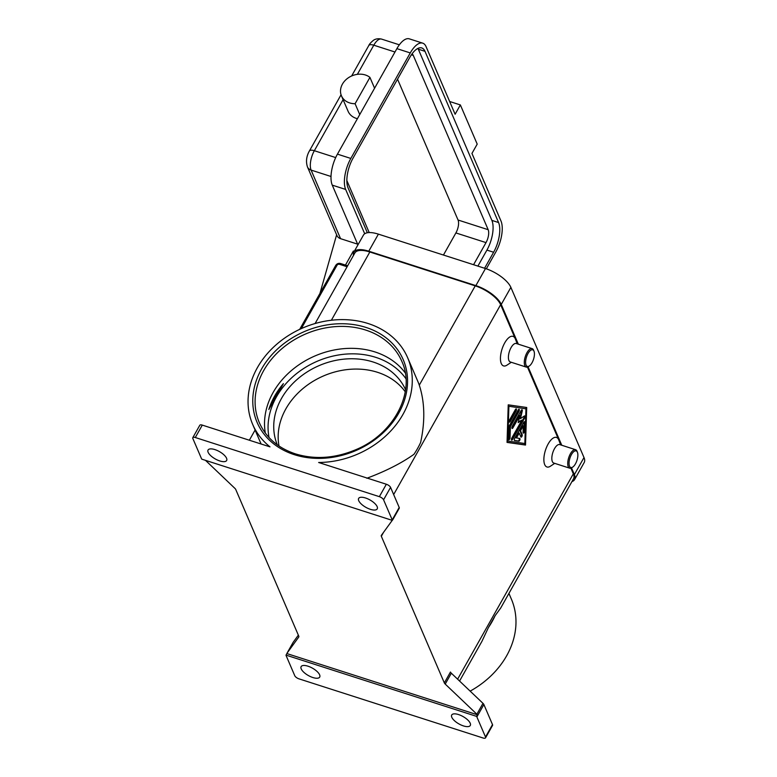 <?xml version="1.0" encoding="UTF-8"?>
<svg xmlns="http://www.w3.org/2000/svg" width="777" height="777" viewBox="0 0 777 777"><rect width="100%" height="100%" fill="white"/><g stroke="black" fill="none" stroke-linecap="round" stroke-linejoin="round"><path stroke-width="1.17" d="M265.326 433.09A77.564 63.248 156.7 0 1 273.106 392.521A77.564 63.248 156.7 0 1 375.009 351.952A77.564 63.248 156.7 0 1 405.283 372.95M369.93 77.389A17.453 14.229 -23.3 0 0 359.887 74.165A17.453 14.229 -23.3 0 0 341.453 95.833A17.453 14.229 -23.3 0 0 355.089 103.72L369.93 77.389L374.582 88.219L396.892 48.63A23.271 9.839 -72.2 0 1 409.324 38.85L422.707 43.153A23.271 9.839 -72.2 0 1 426.087 46.688L455.118 114.238L460.363 104.934L477.204 144.124L471.95 153.428L500.98 220.989A23.271 9.839 -72.2 0 1 495.813 251.981L486.324 268.823M572.736 467.074A8.722 3.691 -72.2 0 1 569.522 466.181A8.722 3.691 -72.2 0 1 571.464 454.555A8.722 3.691 -72.2 0 1 577.389 452.214A8.722 3.691 -72.2 0 1 577.457 452.369A8.722 3.691 -72.2 0 1 576.971 460.324A8.722 3.691 -72.2 0 1 572.736 467.074L571.814 467.676A9.693 4.099 -72.2 0 1 569.658 468.162A9.693 4.099 -72.2 0 1 568.249 466.686A9.693 4.099 -72.2 0 1 569.483 455.643A9.693 4.099 -72.2 0 1 575.582 449.698A9.693 4.099 -72.2 0 1 576.99 451.165A9.693 4.099 -72.2 0 1 577.058 451.35A9.693 4.099 -72.2 0 1 577.126 451.524M569.658 468.162L553.758 463.053A9.693 4.099 -72.2 0 1 552.35 461.577A9.693 4.099 -72.2 0 1 553.583 450.534A9.693 4.099 -72.2 0 1 559.693 444.59L575.582 449.698M554.72 463.364L550.417 466.21A15.511 6.556 -72.2 0 1 544.706 464.617A15.511 6.556 -72.2 0 1 548.164 443.958A15.511 6.556 -72.2 0 1 558.702 439.792A15.511 6.556 -72.2 0 1 558.818 440.073A15.511 6.556 -72.2 0 1 558.916 440.365M533.702 350.456A9.693 4.099 107.8 0 0 533.634 350.272A9.693 4.099 107.8 0 0 533.556 350.097A9.693 4.099 107.8 0 0 532.158 348.62A9.693 4.099 107.8 0 0 526.048 354.565A9.693 4.099 107.8 0 0 524.815 365.608A9.693 4.099 107.8 0 0 526.223 367.084A9.693 4.099 107.8 0 0 528.379 366.608L529.302 365.996A8.722 3.691 107.8 0 0 533.537 359.256A8.722 3.691 107.8 0 0 534.022 351.301A8.722 3.691 107.8 0 0 533.954 351.136A8.722 3.691 107.8 0 0 528.03 353.477A8.722 3.691 107.8 0 0 526.087 365.103A8.722 3.691 107.8 0 0 529.302 365.996M532.158 348.62L516.258 343.512A9.693 4.099 107.8 0 0 510.159 349.456A9.693 4.099 107.8 0 0 508.925 360.509A9.693 4.099 107.8 0 0 510.324 361.975L526.223 367.084M511.295 362.286L506.983 365.132A15.511 6.556 -72.2 0 1 501.282 363.549A15.511 6.556 -72.2 0 1 504.729 342.88A15.511 6.556 -72.2 0 1 515.268 338.723A15.511 6.556 -72.2 0 1 515.384 339.005A15.511 6.556 -72.2 0 1 515.491 339.296M274.64 396.085A77.564 63.248 -23.3 0 0 268.823 409.489L283.391 383.634A77.564 63.248 -23.3 0 0 274.64 396.085M283.391 383.634L274.99 396.911L268.823 409.489M277.292 444.823A69.813 56.925 156.7 0 1 297.523 379.089A69.813 56.925 156.7 0 1 373.164 362.014A69.813 56.925 156.7 0 1 405.565 389.704M279.011 446.017A69.813 56.925 156.7 0 1 306.41 385.819A69.813 56.925 156.7 0 1 377.593 372.329A69.813 56.925 156.7 0 1 405.244 391.773M470.153 691.122A84.353 68.784 -23.3 0 0 506.653 655.778A84.353 68.784 -23.3 0 0 511.373 599.096L508.935 593.424M459.566 681.04L481.944 641.316L488.403 627.583L495.085 615.734L500.718 607.993L573.523 478.797A23.271 9.207 -150.6 0 0 573.329 473.824L570.881 468.133M495.085 615.734A84.353 68.784 156.7 0 1 492.026 621.746A84.353 68.784 156.7 0 1 488.403 627.583M257.381 367.667A84.353 68.784 -23.3 0 0 252.661 424.359A84.353 68.784 -23.3 0 0 269.998 446.862L202.292 425.106A3.875 1.535 -150.6 0 0 200.184 424.951A3.875 1.535 -150.6 0 0 199.796 425.262L192.803 437.674A3.875 1.535 29.4 0 1 193.191 437.364A3.875 1.535 29.4 0 1 195.299 437.519L379.351 496.658A3.875 1.535 29.4 0 1 381.973 498.018A3.875 1.535 29.4 0 1 383.576 499.796L390.578 487.383A3.875 1.535 -150.6 0 0 388.966 485.606A3.875 1.535 -150.6 0 0 386.344 484.246L318.638 462.49A84.353 68.784 -23.3 0 0 402.942 414.442A84.353 68.784 -23.3 0 0 407.663 357.75A84.353 68.784 -23.3 0 0 336.091 319.823A84.353 68.784 -23.3 0 0 257.381 367.667M407.663 357.75L417.861 381.478A84.353 68.784 156.7 0 1 419.289 385.159C424.796 402.01 425.242 421.115 420.629 442.463A84.353 68.784 156.7 0 1 417.57 448.475A84.353 68.784 156.7 0 1 413.956 454.312C401.554 463.15 385.848 471.134 366.831 478.263M451.35 673.212A3.875 1.535 29.4 0 1 450.796 672.61A3.875 1.535 29.4 0 1 450.456 672.037L444.337 682.905A3.875 1.535 -150.6 0 0 444.677 683.469A3.875 1.535 -150.6 0 0 445.221 684.081L451.35 673.212L482.983 703.34L476.864 714.209A3.875 1.535 29.4 0 1 477.399 714.791L476.524 716.336A3.875 1.535 29.4 0 1 476.884 716.928L485.508 737.004A3.875 1.535 29.4 0 1 485.547 737.839A3.875 1.535 29.4 0 1 485.159 738.15A3.875 1.535 29.4 0 1 483.051 737.995L298.999 678.855A3.875 1.535 29.4 0 1 296.377 677.495A3.875 1.535 29.4 0 1 294.765 675.718L286.14 655.642A3.875 1.535 29.4 0 1 286.023 655.147A3.875 1.535 29.4 0 1 286.023 655.128L286.898 653.574A3.875 1.535 29.4 0 1 286.985 653.263A3.875 1.535 29.4 0 1 287.024 653.204L298.766 637.014A3.875 1.535 -150.6 0 0 298.795 636.955A3.875 1.535 -150.6 0 0 298.883 636.625A3.875 1.535 -150.6 0 0 298.766 636.13L235.761 489.51A3.875 1.535 -150.6 0 0 235.421 488.937A3.875 1.535 -150.6 0 0 234.868 488.335L205.478 460.343M476.884 716.928L483.877 704.516A3.875 1.535 -150.6 0 0 483.537 703.952A3.875 1.535 -150.6 0 0 482.983 703.34M393.143 519.085L399.193 508.343A3.875 1.535 -150.6 0 0 399.232 508.284A3.875 1.535 -150.6 0 0 399.32 507.954A3.875 1.535 -150.6 0 0 399.203 507.459L392.21 519.871A3.875 1.535 29.4 0 1 392.317 520.367A3.875 1.535 29.4 0 1 392.317 520.386L393.191 518.832A3.875 1.535 29.4 0 1 393.113 519.143A3.875 1.535 29.4 0 1 393.075 519.201L392.667 519.764M392.317 520.386L201.826 459.168A3.875 1.535 29.4 0 1 201.806 459.149A3.875 1.535 29.4 0 1 201.466 458.576L192.842 438.5A3.875 1.535 29.4 0 1 192.803 437.674M298.349 635.159L293.143 642.346A3.875 1.535 -150.6 0 0 293.104 642.404A3.875 1.535 -150.6 0 0 293.075 642.462M392.239 520.357L381.332 535.392A3.875 1.535 -150.6 0 0 381.293 535.45A3.875 1.535 -150.6 0 0 381.216 535.78A3.875 1.535 -150.6 0 0 381.332 536.276L383.556 532.332M219.784 460.946A10.664 4.215 29.4 0 1 208.051 450.038A10.664 4.215 29.4 0 1 214.908 449.601A10.664 4.215 29.4 0 1 226.641 460.508A10.664 4.215 29.4 0 1 219.784 460.946M463.442 725.912A10.664 4.215 29.4 0 1 451.709 715.005A10.664 4.215 29.4 0 1 458.566 714.568A10.664 4.215 29.4 0 1 470.289 725.475A10.664 4.215 29.4 0 1 463.442 725.912M370.367 509.323A10.664 4.215 29.4 0 1 358.644 498.416A10.664 4.215 29.4 0 1 365.501 497.979A10.664 4.215 29.4 0 1 377.224 508.896A10.664 4.215 29.4 0 1 370.367 509.323M312.849 677.525A10.664 4.215 29.4 0 1 301.126 666.617A10.664 4.215 29.4 0 1 307.974 666.18A10.664 4.215 29.4 0 1 319.706 677.088A10.664 4.215 29.4 0 1 312.849 677.525M560.936 444.988L527.447 367.065M517.501 343.91L500.641 304.681A23.271 9.207 -150.6 0 0 475.242 285.858L369.833 251.991A23.271 9.207 -150.6 0 0 354.885 252.943L315.103 323.533M444.337 682.905L381.332 536.276M507.041 442.404L508.236 404.836L526.709 407.488L525.514 445.056L507.041 442.404M485.547 737.839L492.54 725.427A3.875 1.535 -150.6 0 0 492.501 724.591L485.508 737.004M483.877 704.516L492.501 724.591M477.399 714.791L286.898 653.574M476.864 714.209L445.221 684.081M476.524 716.336A3.875 1.535 29.4 0 1 476.544 716.365L286.023 655.128M392.21 519.871L383.576 499.796M399.203 507.459L390.578 487.383M357.624 244.153L340.569 238.675A7.76 6.323 156.7 0 1 336.946 235.528A7.76 6.323 156.7 0 1 336.868 235.334M357.935 244.872L332.265 185.14A23.271 9.839 -72.2 0 1 337.441 154.137L374.582 88.219M359.741 114.549L355.089 103.72M357.41 118.696A17.453 14.229 156.7 0 1 348.106 111.305L341.453 95.833M367.346 232.75L348.067 187.879A22.3 9.421 -72.2 0 1 353.02 158.178L409.848 57.323A22.3 9.421 -72.2 0 1 421.765 47.951A22.3 9.421 -72.2 0 1 425 51.34L498.572 222.543A22.3 9.421 -72.2 0 1 493.609 252.243L484.586 268.259M477.894 266.103L486.917 250.097A22.3 9.421 107.8 0 0 491.88 220.386L418.308 49.184A22.3 9.421 107.8 0 0 417.929 48.407M473.562 264.714L486.013 242.609A9.693 4.099 107.8 0 0 488.17 229.701L413.277 55.4A9.693 4.099 107.8 0 0 411.985 53.963M346.843 180.536L369.201 232.566M443.444 255.041L455.895 232.935A9.693 4.099 107.8 0 0 458.051 220.017L397.533 79.176M364.695 233.76L345.648 189.433A23.271 9.839 -72.2 0 1 350.825 158.44L410.275 52.933A23.271 9.839 -72.2 0 1 422.707 43.153M449.63 101.486L460.363 104.934M336.626 234.8L319.93 293.444M354.293 251.33L353.37 251.029L345.454 265.083M518.337 344.182L501.262 304.438A23.271 9.207 -150.6 0 0 475.864 285.615L368.774 251.204A23.271 9.207 -150.6 0 0 353.826 252.156L353.37 251.029M508.896 406.381L507.799 441.054L524.854 443.512L525.951 408.828L508.226 406.167L507.128 440.841L507.799 441.054M514.665 438.413L523.737 422.309A1.457 0.612 -72.2 0 1 524.514 421.697A1.457 0.612 -72.2 0 1 524.805 422.455L524.533 431.128A1.457 0.612 -72.2 0 1 524.106 432.566A1.457 0.612 -72.2 0 1 523.348 433.129A1.457 0.612 -72.2 0 1 523.067 432.371L523.271 425.864L520.522 430.74L522.183 434.615A1.457 0.612 -72.2 0 1 521.998 436.266A1.457 0.612 -72.2 0 1 521.085 437.16A1.457 0.612 -72.2 0 1 520.872 436.936L519.211 433.071L516.462 437.946L519.658 438.403A1.457 0.612 -72.2 0 1 519.706 438.413A1.457 0.612 -72.2 0 1 519.862 439.937A1.457 0.612 -72.2 0 1 518.861 441.19L514.597 440.578A1.457 0.612 -72.2 0 1 514.549 440.569A1.457 0.612 -72.2 0 1 514.665 438.413M515.433 409.498A1.457 0.612 -72.2 0 1 516.21 408.887A1.457 0.612 -72.2 0 1 516.103 411.043L510.198 421.513A1.457 0.612 -72.2 0 1 509.421 422.125A1.457 0.612 -72.2 0 1 509.537 419.968L515.433 409.498M509.353 425.747L518.278 409.906A1.457 0.612 -72.2 0 1 519.055 409.294A1.457 0.612 -72.2 0 1 518.949 411.451L510.402 426.622L510.042 437.752A1.457 0.612 -72.2 0 1 509.615 439.19A1.457 0.612 -72.2 0 1 508.867 439.753A1.457 0.612 -72.2 0 1 508.576 438.995L508.954 427.146A1.457 0.612 -72.2 0 1 509.353 425.747M521.901 420.114L518.181 422.62L519.91 415.472L512.927 427.855A1.457 0.612 -72.2 0 1 512.15 428.467A1.457 0.612 -72.2 0 1 512.266 426.311L521.26 410.334A1.457 0.612 -72.2 0 1 522.037 409.722A1.457 0.612 -72.2 0 1 522.251 411.052L520.425 418.648L524.368 415.986A1.457 0.612 -72.2 0 1 524.698 415.918A1.457 0.612 -72.2 0 1 524.592 418.075L512.48 439.549A1.457 0.612 -72.2 0 1 511.703 440.161A1.457 0.612 -72.2 0 1 511.82 438.005L521.901 420.114L518.376 421.824M571.95 481.594A23.271 9.207 -150.6 0 0 574.582 479.584L584.197 462.519A23.271 9.207 -150.6 0 0 584.003 457.546L510.877 287.373A23.271 9.207 -150.6 0 0 485.479 268.541L378.399 234.139A23.271 9.207 -150.6 0 0 363.442 235.091L353.826 252.156A23.271 9.207 -150.6 0 0 353.467 255.448M574.582 479.584A23.271 9.207 -150.6 0 0 574.378 474.611L571.483 467.871M561.771 445.26L528.059 366.802M511.451 439.811A1.457 0.612 107.8 0 0 511.82 439.335L523.921 417.861A1.457 0.612 107.8 0 0 524.281 416.045M520.425 418.648L519.755 418.434L521.581 410.839A1.457 0.612 107.8 0 0 521.629 409.867M511.897 428.117A1.457 0.612 107.8 0 0 512.257 427.641L519.24 415.258L519.91 415.472M508.614 439.403A1.457 0.612 107.8 0 0 509.372 437.538L509.731 426.408L518.278 411.237A1.457 0.612 107.8 0 0 518.638 409.44M510.402 426.622L509.731 426.408M507.041 442.278L524.844 444.842L526.039 407.391M525.951 408.828L508.226 406.167M525.514 445.056L524.844 444.842M509.168 421.775A1.457 0.612 107.8 0 0 509.537 421.299L515.433 410.829A1.457 0.612 107.8 0 0 515.802 409.032M514.384 440.433L518.191 440.977A1.457 0.612 107.8 0 0 519.114 439.957A1.457 0.612 107.8 0 0 519.201 438.345M516.462 437.946L515.792 437.733L518.541 432.857L519.211 433.071M520.813 436.81A1.457 0.612 107.8 0 0 521.474 435.644A1.457 0.612 107.8 0 0 521.513 434.392L519.852 430.526L522.6 425.65L523.271 425.864M523.096 432.779A1.457 0.612 107.8 0 0 523.863 430.914L524.135 422.241A1.457 0.612 107.8 0 0 524.106 421.833M520.522 430.74L519.852 430.526M301.321 328.603L336.975 265.336A1.942 0.767 -150.6 0 0 335.917 265.258A1.942 0.767 -150.6 0 0 335.722 265.413A1.942 0.767 -150.6 0 0 335.693 265.656M336.975 265.336A1.942 1.583 156.7 0 1 339.52 264.316A1.942 0.816 -72.2 0 1 340.268 263.529A1.942 0.816 -72.2 0 1 340.559 263.51A1.942 0.816 -72.2 0 1 340.782 263.685M339.52 264.316L347.096 266.754M368.803 45.522A7.76 3.069 29.4 0 1 369.57 44.891A7.76 3.069 29.4 0 1 373.786 45.202A14.54 6.148 -72.2 0 1 381.556 39.093C376.087 37.879 373.397 40.385 373.319 40.394C370.746 42.57 369.24 44.279 368.803 45.522L351.651 75.961M341.054 94.765L309.353 151.039A7.76 3.069 29.4 0 1 310.12 150.408A7.76 3.069 29.4 0 1 314.335 150.719L343.104 99.66M269.056 437.568A75.631 61.665 156.7 0 1 298.494 372.115A75.631 61.665 156.7 0 1 375.786 357.362A75.631 61.665 156.7 0 1 405.963 378.739M259.343 422.707A77.564 63.248 156.7 0 1 263.675 370.58A77.564 63.248 156.7 0 1 365.578 330.021A77.564 63.248 156.7 0 1 401.874 361.46C416.006 391.55 394.23 433.877 355.905 449.66C335.091 458.391 314.908 459.79 295.357 453.855C278.03 448.028 266.025 437.645 259.343 422.707M366.006 327.438A79.507 64.831 -23.3 0 0 261.567 369.017A79.507 64.831 -23.3 0 0 294.318 454.671A79.507 64.831 -23.3 0 0 398.766 413.102A79.507 64.831 -23.3 0 0 366.006 327.438M195.299 437.519L202.292 425.106M287.024 653.204L293.143 642.346M500.641 304.681L393.657 494.551M573.329 473.824L457.614 679.185M386.344 484.246L379.351 496.658M475.242 285.858L419.289 385.159M331.371 320.26L369.833 251.991M357.371 74.339L373.786 45.202L394.978 52.01M307.391 166.754A7.76 6.323 -23.3 0 0 307.469 166.948A7.76 6.323 -23.3 0 0 311.101 170.085A14.54 6.148 -72.2 0 1 314.335 150.719L335.693 157.576M340.569 238.675L311.101 170.085L331.012 176.486M493.609 252.243L486.917 250.097M498.572 222.543L491.88 220.386M425 51.34L418.308 49.184M455.895 232.935L486.013 242.609M458.051 220.017L488.17 229.701M396.892 48.63L410.275 52.933M337.441 154.137L350.825 158.44M332.265 185.14L345.648 189.433M411.402 54.798L413.277 55.4M368.774 251.204L378.399 234.139M475.864 285.615L485.479 268.541M501.262 304.438L510.877 287.373M574.378 474.611L584.003 457.546M512.927 427.855L512.257 427.641M522.251 411.052L521.581 410.839M524.592 418.075L523.921 417.861M512.48 439.549L511.82 439.335M518.949 411.451L518.278 411.237M510.042 437.752L509.372 437.538M510.198 421.513L509.537 421.299M516.103 411.043L515.433 410.829M524.805 422.455L524.135 422.241M524.533 431.128L523.863 430.914M522.183 434.615L521.513 434.392M518.861 441.19L518.191 440.977M261.101 443.997L252.661 424.359M393.113 519.143L399.232 508.284M286.985 653.263L293.104 642.404M249.349 440.229L255.099 430.031M517.22 343.822L515.384 339.005M534.022 351.301L533.634 350.272M560.654 444.9L558.818 440.073M577.457 452.369L577.058 451.35M336.946 235.528L307.469 166.948C305.759 161.674 306.381 156.371 309.353 151.039M399.349 44.813L381.556 39.093M299.699 329.351L335.722 265.413C336.897 263.665 338.51 263.024 340.559 263.51L347.649 265.783"/></g></svg>
